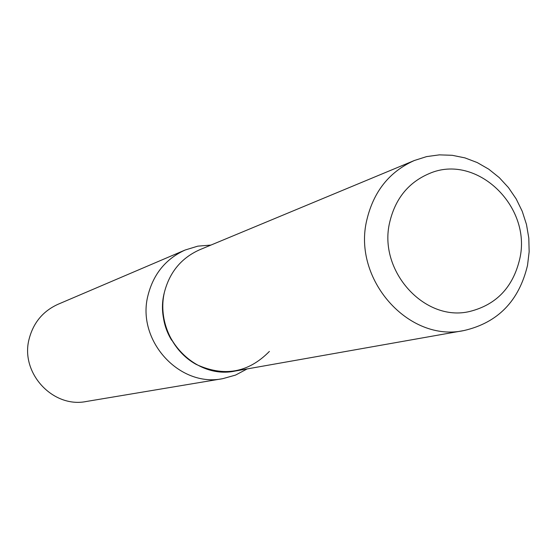 <?xml version="1.0" encoding="UTF-8"?>
<svg xmlns="http://www.w3.org/2000/svg" width="557" height="557" viewBox="0 0 557 557"><rect width="100%" height="100%" fill="white"/><g stroke="black" fill="none" stroke-linecap="round" stroke-linejoin="round"><path stroke-width="0.84" d="M389.726 222.173C377.792 270.786 424.685 322.517 469.732 311.467C496.343 304.77 513.004 287.294 519.716 259.047C532.227 206.494 476.472 152.917 429.377 173.519C408.566 182.334 395.352 198.557 389.726 222.173C377.792 270.786 424.685 322.517 469.732 311.467C496.343 304.77 513.004 287.294 519.716 259.047C532.227 206.494 476.472 152.917 429.377 173.519C408.566 182.334 395.352 198.557 389.726 222.173M414.345 160.507C389.475 171.626 373.643 191.413 366.847 219.883C352.177 279.294 408.789 342.827 464.085 330.524C497.888 322.684 519.033 300.961 527.521 265.355L529.15 251.813L528.802 238.069L526.476 224.464L522.236 211.305L516.186 198.919L508.457 187.591L499.246 177.599L488.754 169.182L477.231 162.56L464.956 157.889L452.214 155.299L439.32 154.867L426.592 156.608L414.345 160.507L199.74 249.731C181.303 257.961 169.495 272.269 164.315 292.648C158.014 320.171 171.723 351.001 196.127 364.369C223.907 377.159 248.331 372.849 269.386 351.425M162.79 309.936C163.013 320.839 165.965 330.935 171.653 340.236M210.943 245.073L197.791 246.152L185.161 250.009C165.84 258.831 153.454 273.947 148.002 295.349C136.159 340.216 179.284 387.749 222.8 378.656L235.514 375.098L247.169 368.922M185.161 250.009L57.942 304.317C43.028 311.119 33.434 322.621 29.166 338.816C19.899 372.744 52.748 408.441 86.37 401.479L222.8 378.656M164.315 292.648C153.147 335.119 194.184 380.027 235.228 371.032L464.085 330.524"/></g></svg>

